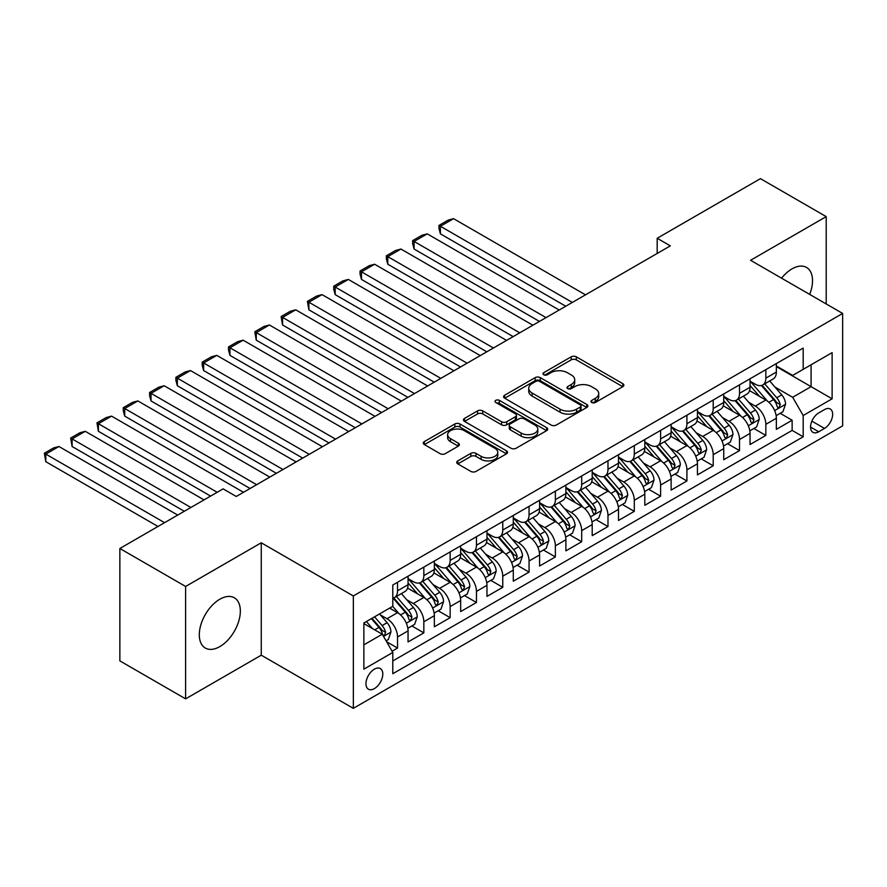 <?xml version="1.0" encoding="UTF-8"?>
<svg xmlns="http://www.w3.org/2000/svg" width="887" height="887" viewBox="0 0 887 887"><rect width="100%" height="100%" fill="white"/><g stroke="black" fill="none" stroke-linecap="round" stroke-linejoin="round"><path stroke-width="1.33" d="M591.751 402.498A2.561 1.475 0 0 0 595.365 402.498L622.807 386.654A3.648 2.107 0 0 0 623.871 385.169A3.648 2.107 0 0 0 622.807 383.672L576.317 356.84A3.648 2.107 0 0 0 571.161 356.84L543.72 372.684A2.561 1.475 0 0 0 542.977 373.726A2.561 1.475 0 0 0 543.72 374.769A2.561 1.475 0 0 0 547.334 374.769L550.882 372.717A11.686 6.752 0 0 1 567.414 372.717L571.283 374.957A11.686 6.752 0 0 1 574.709 379.725A11.686 6.752 0 0 1 571.283 384.492L567.735 386.544A2.561 1.475 0 0 0 566.993 387.586A2.561 1.475 0 0 0 567.735 388.628A2.561 1.475 0 0 0 571.35 388.628L574.898 386.577A11.686 6.752 0 0 1 591.429 386.577L595.299 388.816A11.686 6.752 0 0 1 598.725 393.584A11.686 6.752 0 0 1 595.299 398.363L591.751 400.414A2.561 1.475 0 0 0 590.997 401.456A2.561 1.475 0 0 0 591.751 402.498L591.751 400.414M219.821 646.612A29.016 16.753 120 0 0 238.78 621.033A29.016 16.753 120 0 0 234.334 597.783A29.016 16.753 120 0 0 219.821 599.224A29.016 16.753 120 0 0 200.861 624.792A29.016 16.753 120 0 0 205.307 648.042A29.016 16.753 120 0 0 219.821 646.612M809.676 294.406A29.016 16.753 120 0 0 806.516 267.43A29.016 16.753 120 0 0 792.013 268.872A29.016 16.753 120 0 0 781.569 278.185M374.381 688.6A11.908 6.874 120 0 0 382.153 678.111A11.908 6.874 120 0 0 380.335 668.576A11.908 6.874 120 0 0 374.381 669.164A11.908 6.874 120 0 0 366.597 679.653A11.908 6.874 120 0 0 368.427 689.199A11.908 6.874 120 0 0 374.381 688.6M457.792 460.896A3.648 2.107 0 0 0 456.727 462.393A3.648 2.107 0 0 0 457.792 463.879L470.842 471.407A3.648 2.107 0 0 0 475.997 471.407L506.477 453.822A3.648 2.107 0 0 0 507.541 452.326A3.648 2.107 0 0 0 506.477 450.84L459.987 423.997A3.648 2.107 0 0 0 454.831 423.997L424.352 441.593A3.648 2.107 0 0 0 423.287 443.09A3.648 2.107 0 0 0 424.352 444.575L440.107 453.667A3.648 2.107 0 0 0 445.274 453.667L458.313 446.139A3.648 2.107 0 0 0 459.377 444.653A3.648 2.107 0 0 0 458.313 443.156L450.496 438.655A9.768 5.644 0 0 1 447.636 434.663A9.768 5.644 0 0 1 453.667 429.452A9.768 5.644 0 0 1 464.311 430.672L494.913 448.345A9.768 5.644 0 0 1 497.773 452.326A9.768 5.644 0 0 1 491.742 457.537A9.768 5.644 0 0 1 481.098 456.317L475.997 453.368A3.648 2.107 0 0 0 470.842 453.368L457.792 460.896L457.792 463.879M261.255 542.789L185.616 586.462L119.856 548.488L119.856 660.882L185.616 698.856L261.255 655.194L353.336 708.347L353.336 595.953L261.255 542.789L261.255 655.194M826.207 303.953L826.207 216.616L750.579 260.29L842.65 313.444L353.336 595.953M826.207 216.616L760.436 178.653L657.178 238.27L657.178 253.449M119.856 548.488L223.114 488.87L236.264 496.465L670.339 245.854L657.178 238.27M551.149 425.05A3.648 2.107 0 0 0 556.304 425.05L586.784 407.455A3.648 2.107 0 0 0 587.848 405.958A3.648 2.107 0 0 0 586.784 404.472L540.294 377.64A3.648 2.107 0 0 0 535.138 377.64L504.67 395.225A3.648 2.107 0 0 0 503.594 396.722A3.648 2.107 0 0 0 504.67 398.208L551.149 425.05M496.775 403.053A2.561 1.475 0 0 1 499.37 403.408L499.37 400.37L546.625 427.656A3.648 2.107 0 0 1 547.7 429.142A3.648 2.107 0 0 1 546.625 430.638L516.156 448.223A3.648 2.107 0 0 1 510.99 448.223L464.511 421.392L464.511 418.409A3.648 2.107 0 0 0 463.435 419.906A3.648 2.107 0 0 0 464.511 421.392M464.511 418.409L477.55 410.881A3.648 2.107 0 0 1 482.716 410.881L501.565 421.768A3.648 2.107 0 0 0 506.732 421.768L515.38 416.768A3.648 2.107 0 0 0 516.445 415.282A3.648 2.107 0 0 0 515.38 413.785L495.755 402.454A2.561 1.475 0 0 1 495.001 401.412A2.561 1.475 0 0 1 496.587 400.048A2.561 1.475 0 0 1 499.37 400.37M392.065 651.202L397.531 648.053L386.61 641.744M380.401 614.924L387.009 618.738A14.879 8.593 60 0 1 397.531 636.966L408.053 630.89L408.053 641.977L423.831 632.863L411.867 625.956M406.712 599.734L413.309 603.548A14.879 8.593 60 0 1 423.831 621.776L434.353 615.7L434.353 626.787L450.141 617.674L438.178 610.766M433.011 584.544L439.619 588.358A14.879 8.593 60 0 1 450.141 606.586L460.663 600.51L460.663 611.598L476.452 602.484L464.478 595.576M459.322 569.354L465.93 573.168A14.879 8.593 60 0 1 476.452 591.396L486.974 585.32L486.974 596.408L502.763 587.294L490.788 580.386M485.632 554.164L492.23 557.978A14.879 8.593 60 0 1 502.763 576.206L513.285 570.13L513.285 581.218L529.062 572.104L517.099 565.196M511.932 538.986L518.54 542.8A14.879 8.593 60 0 1 529.062 561.016L539.584 554.94L539.584 566.039L555.373 556.925L543.398 550.007M538.243 523.796L544.851 527.61A14.879 8.593 60 0 1 555.373 545.838L565.895 539.762L565.895 550.849L581.684 541.735L569.709 534.817M564.553 508.606L571.161 512.42A14.879 8.593 60 0 1 581.684 530.648L592.206 524.572L592.206 535.659L607.983 526.545L596.02 519.638M590.864 493.416L597.461 497.23A14.879 8.593 60 0 1 607.983 515.458L618.505 509.382L618.505 520.469L634.294 511.355L622.33 504.448M617.164 478.226L623.772 482.04A14.879 8.593 60 0 1 634.294 500.268L644.816 494.192L644.816 505.28L660.604 496.166L648.63 489.258M643.474 463.036L650.082 466.85A14.879 8.593 60 0 1 660.604 485.078L671.126 479.002L671.126 490.09L686.915 480.976L674.94 474.068M669.785 447.846L676.382 451.66A14.879 8.593 60 0 1 686.915 469.888L697.437 463.812L697.437 474.9L713.215 465.786L701.251 458.878M696.084 432.668L702.692 436.471A14.879 8.593 60 0 1 713.215 454.698L723.737 448.622L723.737 459.71L739.525 450.596L727.551 443.688M722.395 417.478L729.003 421.292A14.879 8.593 60 0 1 739.525 439.508L750.047 433.433L750.047 444.531L765.836 435.417L765.836 424.33A14.879 8.593 -120 0 0 755.314 406.102L748.706 402.288M753.861 428.499L765.836 435.417M408.053 630.89A14.879 8.593 -120 0 0 397.531 612.662L389.637 608.105M434.353 615.7A14.879 8.593 -120 0 0 423.831 597.472L407.565 588.081M460.663 600.51A14.879 8.593 -120 0 0 450.141 582.282L433.876 572.891M486.974 585.32A14.879 8.593 -120 0 0 476.452 567.092L460.176 557.701M513.285 570.13A14.879 8.593 -120 0 0 502.763 551.902L486.486 542.511M539.584 554.94A14.879 8.593 -120 0 0 529.062 536.724L512.797 527.322M565.895 539.762A14.879 8.593 -120 0 0 555.373 521.534L539.108 512.143M592.206 524.572A14.879 8.593 -120 0 0 581.684 506.344L565.407 496.953M618.505 509.382A14.879 8.593 -120 0 0 607.983 491.154L591.718 481.763M644.816 494.192A14.879 8.593 -120 0 0 634.294 475.964L618.028 466.573M671.126 479.002A14.879 8.593 -120 0 0 660.604 460.774L644.328 451.383M697.437 463.812A14.879 8.593 -120 0 0 686.915 445.584L670.639 436.193M723.737 448.622A14.879 8.593 -120 0 0 713.215 430.395L696.949 421.003M750.047 433.433A14.879 8.593 -120 0 0 739.525 415.216L723.26 405.814M824.5 409.594L818.712 412.932A11.531 6.664 120 0 0 811.173 423.099A11.531 6.664 120 0 0 812.947 432.335A11.531 6.664 120 0 0 818.712 431.769L824.5 428.421A11.531 6.664 120 0 0 832.028 418.265A11.531 6.664 120 0 0 830.265 409.018A11.531 6.664 120 0 0 824.5 409.594M353.336 708.347L842.65 425.849L842.65 313.444M363.858 644.86L382.275 634.227L392.797 652.455L392.797 673.721L803.19 436.781L803.19 415.515L792.668 397.287L775.016 387.098M392.797 652.455L363.858 669.164L363.858 622.984L392.797 606.287L392.797 585.021L803.19 348.081L803.19 369.347L832.128 352.638L832.128 398.806L803.19 415.515M408.053 578.634L413.309 581.672A14.879 8.593 60 0 0 420.748 582.415L431.27 576.339A14.879 8.593 -120 0 0 434.353 569.521L434.353 561.016M434.353 563.456L439.619 566.494A14.879 8.593 60 0 0 447.059 567.225L457.581 561.149A14.879 8.593 -120 0 0 460.663 554.342L460.663 545.827M460.663 548.266L465.93 551.304A14.879 8.593 60 0 0 473.37 552.036L483.892 545.96A14.879 8.593 -120 0 0 486.974 539.152L486.974 530.648M486.974 533.076L492.23 536.114A14.879 8.593 60 0 0 499.68 536.846L510.202 530.77A14.879 8.593 -120 0 0 513.285 523.962L513.285 515.458M513.285 517.886L518.54 520.924A14.879 8.593 60 0 0 525.98 521.656L536.502 515.58A14.879 8.593 -120 0 0 539.584 508.772L539.584 500.268M539.584 502.696L544.851 505.734A14.879 8.593 60 0 0 552.291 506.477L562.813 500.401A14.879 8.593 -120 0 0 565.895 493.582L565.895 485.078M565.895 487.506L571.161 490.544A14.879 8.593 60 0 0 578.601 491.287L589.123 485.211A14.879 8.593 -120 0 0 592.206 478.392L592.206 469.888M592.206 472.316L597.461 475.354A14.879 8.593 60 0 0 604.901 476.097L615.423 470.021A14.879 8.593 -120 0 0 618.505 463.202L618.505 454.698M618.505 457.127L623.772 460.165A14.879 8.593 60 0 0 631.211 460.907L641.733 454.831A14.879 8.593 -120 0 0 644.816 448.024L644.816 439.508M644.816 441.948L650.082 444.986A14.879 8.593 60 0 0 657.522 445.717L668.044 439.642A14.879 8.593 -120 0 0 671.126 432.834L671.126 424.319M671.126 426.758L676.382 429.796A14.879 8.593 60 0 0 683.833 430.528L694.355 424.452A14.879 8.593 -120 0 0 697.437 417.644L697.437 409.14M697.437 411.568L702.692 414.606A14.879 8.593 60 0 0 710.132 415.338L720.654 409.262A14.879 8.593 -120 0 0 723.737 402.454L723.737 393.95M723.737 396.378L729.003 399.416A14.879 8.593 60 0 0 736.443 400.148L746.965 394.072A14.879 8.593 -120 0 0 750.047 387.264L750.047 378.76M392.797 660.959L792.135 430.406L792.135 420.227L776.358 429.341L776.358 418.254A14.879 8.593 -120 0 0 765.836 400.026L749.559 390.635M750.047 381.188L755.314 384.226A14.879 8.593 -120 0 0 762.753 384.969A14.879 8.593 -120 0 0 765.836 378.15L765.836 369.646M762.753 384.969L773.276 378.893A14.879 8.593 -120 0 0 776.358 372.074L776.358 363.57M397.531 582.282L397.531 590.786A14.879 8.593 60 0 1 394.449 597.605A14.879 8.593 60 0 1 392.797 598.204M394.449 597.605L404.971 591.529A14.879 8.593 -120 0 0 408.053 584.71L408.053 576.206M423.831 567.092L423.831 575.596A14.879 8.593 60 0 1 420.748 582.415M450.141 551.902L450.141 560.418A14.879 8.593 60 0 1 447.059 567.225M476.452 536.724L476.452 545.228A14.879 8.593 60 0 1 473.37 552.036M502.763 521.534L502.763 530.038A14.879 8.593 60 0 1 499.68 536.846M529.062 506.344L529.062 514.848A14.879 8.593 60 0 1 525.98 521.656M555.373 491.154L555.373 499.658A14.879 8.593 60 0 1 552.291 506.477M581.684 475.964L581.684 484.468A14.879 8.593 60 0 1 578.601 491.287M607.983 460.774L607.983 469.278A14.879 8.593 60 0 1 604.901 476.097M634.294 445.584L634.294 454.089A14.879 8.593 60 0 1 631.211 460.907M660.604 430.395L660.604 438.91A14.879 8.593 60 0 1 657.522 445.717M686.915 415.216L686.915 423.72A14.879 8.593 60 0 1 683.833 430.528M713.215 400.026L713.215 408.53A14.879 8.593 60 0 1 710.132 415.338M739.525 384.836L739.525 393.34A14.879 8.593 60 0 1 736.443 400.148M739.525 439.508L739.525 450.596M713.215 454.698L713.215 465.786M686.915 469.888L686.915 480.976M660.604 485.078L660.604 496.166M634.294 500.268L634.294 511.355M607.983 515.458L607.983 526.545M581.684 530.648L581.684 541.735M555.373 545.838L555.373 556.925M529.062 561.016L529.062 572.104M502.763 576.206L502.763 587.294M476.452 591.396L476.452 602.484M450.141 606.586L450.141 617.674M423.831 621.776L423.831 632.863M397.531 636.966L397.531 648.053M382.275 634.227L363.858 623.594M792.668 397.287L811.084 386.654L811.084 364.79L832.128 352.638M776.358 366.608L832.128 398.806M776.358 365.998L792.668 375.423L803.19 369.347M185.616 586.462L185.616 698.856M780.172 413.309L792.135 420.227M792.135 430.406L803.19 436.781M592.771 402.853L595.299 401.401A11.686 6.752 0 0 0 598.725 396.622L598.725 393.584M574.709 379.725L574.709 382.763A11.686 6.752 0 0 1 571.283 387.53L568.755 388.994M622.752 386.688L576.317 359.878A3.648 2.107 0 0 0 571.161 359.878L544.74 375.123M586.728 407.477L540.294 380.678A3.648 2.107 0 0 0 535.138 380.678L504.714 398.241M580.32 407.011A2.561 1.475 0 0 0 581.074 405.958A2.561 1.475 0 0 0 580.32 404.915L539.529 381.366A2.561 1.475 0 0 0 535.914 381.366L532.167 383.528A11.686 6.752 0 0 0 528.741 388.295A11.686 6.752 0 0 0 532.167 393.063L560.052 409.173A11.686 6.752 0 0 0 576.583 409.173L580.32 407.011L580.32 410.049A2.561 1.475 0 0 0 581.074 408.996L581.074 405.958M528.741 388.295L528.741 391.333A11.686 6.752 0 0 0 532.167 396.101L532.167 393.063M580.32 410.049L576.583 412.211A11.686 6.752 0 0 1 560.052 412.211L532.167 396.101M464.555 421.425L477.55 413.919L477.55 410.881M516.445 415.282L516.445 418.32A3.648 2.107 0 0 1 515.38 419.806L506.732 424.806A3.648 2.107 0 0 1 501.565 424.806L482.716 413.919A3.648 2.107 0 0 0 477.55 413.919M499.37 403.408L546.58 430.661M521.124 433.056A9.768 5.644 0 0 0 531.768 434.286A9.768 5.644 0 0 0 537.799 429.075A9.768 5.644 0 0 0 534.939 425.084L524.162 418.864A3.648 2.107 0 0 0 518.995 418.864L510.347 423.853A3.648 2.107 0 0 0 509.271 425.339A3.648 2.107 0 0 0 510.347 426.835L521.124 433.056L521.124 436.094A9.768 5.644 0 0 0 531.768 437.324A9.768 5.644 0 0 0 537.799 432.113L537.799 429.075M509.271 425.339L509.271 428.377A3.648 2.107 0 0 0 510.347 429.873L510.347 426.835M521.124 436.094L510.347 429.873M497.773 452.326L497.773 455.364A9.768 5.644 0 0 1 491.742 460.575A9.768 5.644 0 0 1 481.098 459.355L475.997 456.406A3.648 2.107 0 0 0 470.842 456.406L457.847 463.912M447.636 434.663L447.636 437.701A9.768 5.644 0 0 0 450.496 441.693L450.496 438.655M458.269 446.172L450.496 441.693M506.422 453.845L459.987 427.035A3.648 2.107 0 0 0 454.831 427.035L424.407 444.609M776.136 415.648L782.933 411.723L785.56 404.128A9.857 5.688 -120 0 0 781.724 394.87L769.705 380.955M572.337 302.434L440.407 226.263L453.567 218.668L585.498 294.839M767.299 400.991L753.041 384.481A28.462 16.432 -120 0 0 750.047 381.355M440.407 233.858L438.965 228.469L438.965 225.431L440.407 226.263L440.407 233.858L565.762 306.237M759.472 396.356L751.5 387.12A23.627 13.638 -120 0 0 750.047 385.535M761.412 385.501L773.564 399.571A9.857 5.688 60 0 1 777.079 406.368L777.799 407.532L779.13 407.344L780.238 404.539A9.857 5.688 -120 0 0 776.724 397.753L764.705 383.838M762.121 385.268L775.183 400.392A5.023 2.905 60 0 1 776.458 402.354L780.238 404.539M438.965 225.431L448.168 220.12L453.567 218.668M749.825 430.827L756.622 426.902L759.25 419.307A9.857 5.688 -120 0 0 755.414 410.06L743.395 396.134M546.037 317.624L414.096 241.452L427.257 233.858L559.187 310.029M740.989 416.169L726.73 399.671A28.462 16.432 -120 0 0 723.737 396.544M414.096 249.047L412.655 243.659L412.655 240.621L414.096 241.452L414.096 249.047L539.451 321.427M733.172 411.546L725.2 402.31A23.627 13.638 -120 0 0 723.737 400.724M735.101 400.691L747.264 414.761A9.857 5.688 60 0 1 750.779 421.558L751.489 422.722L752.819 422.534L753.928 419.728A9.857 5.688 -120 0 0 750.413 412.943L738.394 399.028M735.822 400.458L748.883 415.582A5.023 2.905 60 0 1 750.147 417.544L753.928 419.728M412.655 240.621L421.857 235.299L427.257 233.858M723.515 446.017L730.323 442.092L732.95 434.497A9.857 5.688 -120 0 0 729.103 425.239L717.084 411.324M519.727 332.813L387.796 256.642L400.946 249.047L532.876 325.219M714.678 431.359L700.42 414.861A28.462 16.432 -120 0 0 697.437 411.734M387.796 264.237L386.344 258.849L386.344 255.811L387.796 256.642L387.796 264.237L513.152 336.605M706.861 426.736L698.889 417.5A23.627 13.638 -120 0 0 697.437 415.914M708.791 415.881L720.954 429.951A9.857 5.688 60 0 1 724.468 436.748L725.189 437.912L726.52 437.723L727.628 434.918A9.857 5.688 -120 0 0 724.114 428.133L712.095 414.218M709.511 415.648L722.572 430.772A5.023 2.905 60 0 1 723.836 432.734L727.628 434.918M386.344 255.811L395.558 250.489L400.946 249.047M697.215 461.207L704.012 457.282L706.64 449.687A9.857 5.688 -120 0 0 702.803 440.429L690.785 426.514M493.416 348.003L361.486 271.832L374.636 264.237L506.566 340.408M688.367 446.549L674.12 430.051A28.462 16.432 -120 0 0 671.126 426.913M361.486 279.427L360.044 274.039L360.044 271.001L361.486 271.832L361.486 279.427L486.841 351.795M680.551 441.914L672.579 432.69A23.627 13.638 -120 0 0 671.126 431.104M682.491 431.06L694.643 445.141A9.857 5.688 60 0 1 698.158 451.926L698.878 453.102L700.209 452.913L701.318 450.108A9.857 5.688 -120 0 0 697.803 443.323L685.784 429.397M683.201 430.838L696.262 445.961A5.023 2.905 60 0 1 697.537 447.924L701.318 450.108M360.044 271.001L369.247 265.679L374.636 264.237M670.905 476.397L677.701 472.472L680.329 464.877A9.857 5.688 -120 0 0 676.493 455.619L664.474 441.704M467.105 363.193L335.175 287.022L348.336 279.427L480.266 355.598M662.068 461.739L647.809 445.23A28.462 16.432 -120 0 0 644.816 442.103M335.175 294.617L333.734 289.229L333.734 286.191L335.175 287.022L335.175 294.617L460.53 366.985M654.251 457.104L646.268 447.88A23.627 13.638 -120 0 0 644.816 446.294M656.18 446.25L668.332 460.331A9.857 5.688 60 0 1 671.847 467.116L672.568 468.292L673.898 468.103L675.007 465.298A9.857 5.688 -120 0 0 671.492 458.501L659.473 444.587M656.89 446.028L669.962 461.151A5.023 2.905 60 0 1 671.226 463.114L675.007 465.298M333.734 286.191L342.936 280.869L348.336 279.427M644.594 491.586L651.391 487.662L654.029 480.067A9.857 5.688 -120 0 0 650.182 470.809L638.163 456.894M440.806 378.383L308.876 302.212L322.025 294.617L453.956 370.788M635.757 476.929L621.499 460.42A28.462 16.432 -120 0 0 618.505 457.293M308.876 309.807L307.423 301.369L308.876 302.212L308.876 309.807L434.231 382.175M627.941 472.294L619.969 463.069A23.627 13.638 -120 0 0 618.505 461.473M629.87 461.44L642.033 475.521A9.857 5.688 60 0 1 645.548 482.306L646.257 483.482L647.599 483.293L648.696 480.488A9.857 5.688 -120 0 0 645.182 473.691L633.163 459.776M630.59 461.207L643.652 476.341A5.023 2.905 60 0 1 644.916 478.304L648.696 480.488M307.423 301.369L316.637 296.058L322.025 294.617M618.294 506.776L625.091 502.851L627.719 495.256A9.857 5.688 -120 0 0 623.883 485.998L611.853 472.084M414.495 393.573L282.565 317.402L295.715 309.807L427.645 385.978M609.447 492.119L595.199 475.609A28.462 16.432 -120 0 0 592.206 472.483M282.565 324.997L281.112 316.559L282.565 317.402L282.565 324.997L407.92 397.365M601.63 487.484L593.658 478.248A23.627 13.638 -120 0 0 592.206 476.663M603.559 476.629L615.722 490.711A9.857 5.688 60 0 1 619.237 497.496L619.958 498.671L621.288 498.483L622.397 495.678A9.857 5.688 -120 0 0 618.882 488.881L606.863 474.966M604.28 476.397L617.341 491.52A5.023 2.905 60 0 1 618.605 493.494L622.397 495.678M281.112 316.559L290.326 311.248L295.715 309.807M591.984 521.966L598.78 518.041L601.408 510.446A9.857 5.688 -120 0 0 597.572 501.188L585.553 487.273M388.184 408.752L256.254 332.592L269.415 324.997L401.345 401.157M583.147 507.309L568.889 490.799A28.462 16.432 -120 0 0 565.895 487.673M256.254 340.176L254.813 331.749L256.254 332.592L256.254 340.176L381.61 412.555M575.319 502.674L567.347 493.438A23.627 13.638 -120 0 0 565.895 491.853M577.26 491.819L589.411 505.889A9.857 5.688 60 0 1 592.926 512.686L593.647 513.85L594.977 513.662L596.086 510.868A9.857 5.688 -120 0 0 592.571 504.071L580.553 490.156M577.969 491.586L591.03 506.71A5.023 2.905 60 0 1 592.305 508.672L596.086 510.868M254.813 331.749L264.016 326.438L269.415 324.997M565.673 537.156L572.47 533.231L575.098 525.636A9.857 5.688 -120 0 0 571.261 516.378L559.242 502.452M361.885 423.942L229.944 347.771L243.105 340.176L375.035 416.347M556.836 522.487L542.578 505.989A28.462 16.432 -120 0 0 539.584 502.862M229.944 355.365L228.502 349.977L228.502 346.939L229.944 347.771L229.944 355.365L355.299 427.745M549.02 517.864L541.048 508.628A23.627 13.638 -120 0 0 539.584 507.042M550.949 507.009L563.112 521.079A9.857 5.688 60 0 1 566.627 527.876L567.336 529.04L568.667 528.852L569.776 526.046A9.857 5.688 -120 0 0 566.261 519.261L554.242 505.346M551.67 506.776L564.731 521.9A5.023 2.905 60 0 1 565.995 523.862L569.776 526.046M228.502 346.939L237.705 341.628L243.105 340.176M539.363 552.335L546.17 548.41L548.798 540.815A9.857 5.688 -120 0 0 544.951 531.568L532.932 517.642M335.574 439.132L203.644 362.96L216.794 355.365L348.724 431.537M530.526 537.677L516.267 521.179A28.462 16.432 -120 0 0 513.285 518.052M203.644 370.555L202.192 365.167L202.192 362.129L203.644 362.96L203.644 370.555L328.999 442.935M522.709 533.054L514.737 523.818A23.627 13.638 -120 0 0 513.285 522.232M524.638 522.199L536.801 536.269A9.857 5.688 60 0 1 540.316 543.066L541.037 544.23L542.367 544.041L543.476 541.236A9.857 5.688 -120 0 0 539.961 534.451L527.942 520.536M525.359 521.966L538.42 537.09A5.023 2.905 60 0 1 539.684 539.052L543.476 541.236M202.192 362.129L211.405 356.807L216.794 355.365M513.063 567.525L519.86 563.6L522.487 556.005A9.857 5.688 -120 0 0 518.651 546.747L506.632 532.832M309.264 454.321L177.333 378.15L190.483 370.555L322.413 446.726M504.215 552.867L489.968 536.369A28.462 16.432 -120 0 0 486.974 533.231M177.333 385.745L175.892 380.357L175.892 377.319L177.333 378.15L177.333 385.745L302.689 458.113M496.398 548.244L488.427 539.008A23.627 13.638 -120 0 0 486.974 537.422M498.339 537.389L510.491 551.459A9.857 5.688 60 0 1 514.005 558.256L514.726 559.42L516.057 559.231L517.165 556.426A9.857 5.688 -120 0 0 513.651 549.641L501.632 535.726M499.048 537.156L512.109 552.279A5.023 2.905 60 0 1 513.385 554.242L517.165 556.426M175.892 377.319L185.095 371.997L190.483 370.555M486.752 582.715L493.549 578.79L496.177 571.195A9.857 5.688 -120 0 0 492.34 561.937L480.322 548.022M282.953 469.511L151.023 393.34L164.184 385.745L296.114 461.916M477.916 568.057L463.657 551.559A28.462 16.432 -120 0 0 460.663 548.421M151.023 400.935L149.581 395.547L149.581 392.509L151.023 393.34L151.023 400.935L276.378 473.303M470.099 563.422L462.116 554.198A23.627 13.638 -120 0 0 460.663 552.612M472.028 552.568L484.18 566.649A9.857 5.688 60 0 1 487.695 573.434L488.415 574.61L489.746 574.421L490.855 571.616A9.857 5.688 -120 0 0 487.34 564.831L475.321 550.905M472.738 552.346L485.81 567.469A5.023 2.905 60 0 1 487.074 569.432L490.855 571.616M149.581 392.509L158.784 387.187L164.184 385.745M460.442 597.905L467.238 593.98L469.877 586.385A9.857 5.688 -120 0 0 466.03 577.127L454.011 563.212M256.653 484.701L124.723 408.53L137.873 400.935L269.803 477.106M451.605 583.247L437.346 566.738A28.462 16.432 -120 0 0 434.353 563.611M124.723 416.125L123.271 410.736L123.271 407.698L124.723 408.53L124.723 416.125L250.079 488.493M443.788 578.612L435.816 569.387A23.627 13.638 -120 0 0 434.353 567.802M445.717 567.758L457.88 581.839A9.857 5.688 60 0 1 461.395 588.624L462.105 589.8L463.446 589.611L464.544 586.806A9.857 5.688 -120 0 0 461.029 580.009L449.01 566.094M446.438 567.536L459.499 582.659A5.023 2.905 60 0 1 460.763 584.622L464.544 586.806M123.271 407.698L132.485 402.376L137.873 400.935M434.142 613.094L440.939 609.169L443.567 601.574A9.857 5.688 -120 0 0 439.73 592.316L427.7 578.402M217.193 492.296L98.413 423.72L111.562 416.125L243.493 492.296M425.294 598.437L411.047 581.927A28.462 16.432 -120 0 0 408.053 578.801M98.413 431.315L96.96 422.877L98.413 423.72L98.413 431.315L210.607 496.088M417.478 593.802L409.506 584.577A23.627 13.638 -120 0 0 408.053 582.981M419.407 582.947L431.57 597.029A9.857 5.688 60 0 1 435.085 603.814L435.805 604.989L437.136 604.801L438.245 601.996A9.857 5.688 -120 0 0 434.73 595.199L422.711 581.284M420.128 582.715L433.189 597.849A5.023 2.905 60 0 1 434.453 599.812L438.245 601.996M96.96 422.877L106.174 417.566L111.562 416.125M407.832 628.284L414.628 624.359L417.256 616.764A9.857 5.688 -120 0 0 413.42 607.506L401.401 593.591M190.882 507.486L72.102 438.91L85.263 431.315L204.032 499.891M398.995 613.627L392.697 606.342M72.102 446.505L70.661 438.067L72.102 438.91L72.102 446.505L184.308 511.278M391.167 608.992L390.147 607.806M393.107 598.137L405.259 612.218A9.857 5.688 60 0 1 408.774 619.004L409.495 620.179L410.825 619.991L411.934 617.186A9.857 5.688 -120 0 0 408.419 610.389L396.4 596.474M393.817 597.905L406.878 613.028A5.023 2.905 60 0 1 408.153 615.001L411.934 617.186M70.661 438.067L79.863 432.756L85.263 431.315M386.089 640.835L388.318 639.549L390.945 631.954A9.857 5.688 -120 0 0 387.109 622.696L379.547 613.937M164.572 522.665L45.791 454.1L58.952 446.505L177.733 515.081M372.485 628.573L366.386 621.521M45.791 461.683L44.35 453.257L45.791 454.1L45.791 461.683L157.997 526.468M364.867 624.182L363.858 623.007M371.387 618.638L378.96 627.397A9.857 5.688 60 0 1 382.474 634.194L383.184 635.358L384.514 635.17L385.623 632.376A9.857 5.688 -120 0 0 382.109 625.579L374.547 616.82M371.997 618.283L380.578 628.218A5.023 2.905 60 0 1 381.842 630.18L385.623 632.376M44.35 453.257L53.553 447.946L58.952 446.505M387.009 618.738L397.531 612.662M413.309 603.548L423.831 597.472M439.619 588.358L450.141 582.282M465.93 573.168L476.452 567.092M492.23 557.978L502.763 551.902M518.54 542.8L529.062 536.724M544.851 527.61L555.373 521.534M571.161 512.42L581.684 506.344M597.461 497.23L607.983 491.154M623.772 482.04L634.294 475.964M650.082 466.85L660.604 460.774M676.382 451.66L686.915 445.584M702.692 436.471L713.215 430.395M729.003 421.292L739.525 415.216M755.314 406.102L765.836 400.026M765.836 378.15L776.358 372.074M397.531 590.786L408.053 584.71M423.831 575.596L434.353 569.521M450.141 560.418L460.663 554.342M476.452 545.228L486.974 539.152M502.763 530.038L513.285 523.962M529.062 514.848L539.584 508.772M555.373 499.658L565.895 493.582M581.684 484.468L592.206 478.392M607.983 469.278L618.505 463.202M634.294 454.089L644.816 448.024M660.604 438.91L671.126 432.834M686.915 423.72L697.437 417.644M713.215 408.53L723.737 402.454M739.525 393.34L750.047 387.264M765.836 424.33L776.358 418.254M811.882 421.148L824.5 428.421M810.552 427.057L818.712 431.769M595.299 401.401L595.299 398.363M567.735 388.628L567.735 386.544M571.283 387.53L571.283 384.492M543.72 374.769L543.72 372.684M571.161 359.878L571.161 356.84M576.317 359.878L576.317 356.84M622.807 386.654L622.807 383.672M504.67 398.208L504.67 395.225M535.138 380.678L535.138 377.64M540.294 380.678L540.294 377.64M586.784 407.455L586.784 404.472M560.052 412.211L560.052 409.173M576.583 412.211L576.583 409.173M482.716 413.919L482.716 410.881M501.565 424.806L501.565 421.768M506.732 424.806L506.732 421.768M515.38 419.806L515.38 416.768M546.625 430.638L546.625 427.656M470.842 456.406L470.842 453.368M475.997 456.406L475.997 453.368M481.098 459.355L481.098 456.317M458.313 446.139L458.313 443.156M424.352 444.575L424.352 441.593M454.831 427.035L454.831 423.997M459.987 427.035L459.987 423.997M506.477 453.822L506.477 450.84M774.628 410.592L785.494 404.317M753.041 384.481L754.393 383.694M776.724 397.753L781.724 394.87M768.863 402.288L773.564 399.571M748.318 425.771L759.194 419.507M726.73 399.671L728.083 398.884M750.413 412.943L755.414 410.06M742.552 417.478L747.264 414.761M722.018 440.961L732.884 434.685M700.42 414.861L701.783 414.074M724.114 428.133L729.103 425.239M716.252 432.668L720.954 429.951M695.707 456.151L706.573 449.875M674.12 430.051L675.473 429.264M697.803 443.323L702.803 440.429M689.942 447.857L694.643 445.141M669.397 471.341L680.262 465.065M647.809 445.23L649.162 444.454M671.492 458.501L676.493 455.619M663.631 463.047L668.332 460.331M643.097 486.531L653.963 480.255M621.499 460.42L622.851 459.643M645.182 473.691L650.182 470.809M637.332 478.237L642.033 475.521M616.787 501.72L627.652 495.445M595.199 475.609L596.552 474.833M618.882 488.881L623.883 485.998M611.021 493.416L615.722 490.711M590.476 516.91L601.342 510.635M568.889 490.799L570.241 490.023M592.571 504.071L597.572 501.188M584.71 508.606L589.411 505.889M564.165 532.1L575.042 525.825M542.578 505.989L543.931 505.202M566.261 519.261L571.261 516.378M558.4 523.796L563.112 521.079M537.866 547.279L548.731 541.015M516.267 521.179L517.631 520.392M539.961 534.451L544.951 531.568M532.1 538.986L536.801 536.269M511.555 562.469L522.421 556.193M489.968 536.369L491.32 535.582M513.651 549.641L518.651 546.747M505.79 554.175L510.491 551.459M485.244 577.659L496.11 571.383M463.657 551.559L465.01 550.772M487.34 564.831L492.34 561.937M479.479 569.365L484.18 566.649M458.945 592.849L469.811 586.573M437.346 566.738L438.71 565.961M461.029 580.009L466.03 577.127M453.179 584.555L457.88 581.839M432.634 608.038L443.5 601.763M411.047 581.927L412.4 581.151M434.73 595.199L439.73 592.316M426.869 599.745L431.57 597.029M406.324 623.228L417.189 616.953M408.419 610.389L413.42 607.506M400.558 614.924L405.259 612.218M383.517 636.389L390.89 632.143M382.109 625.579L387.109 622.696M374.702 629.859L378.96 627.397"/></g></svg>

